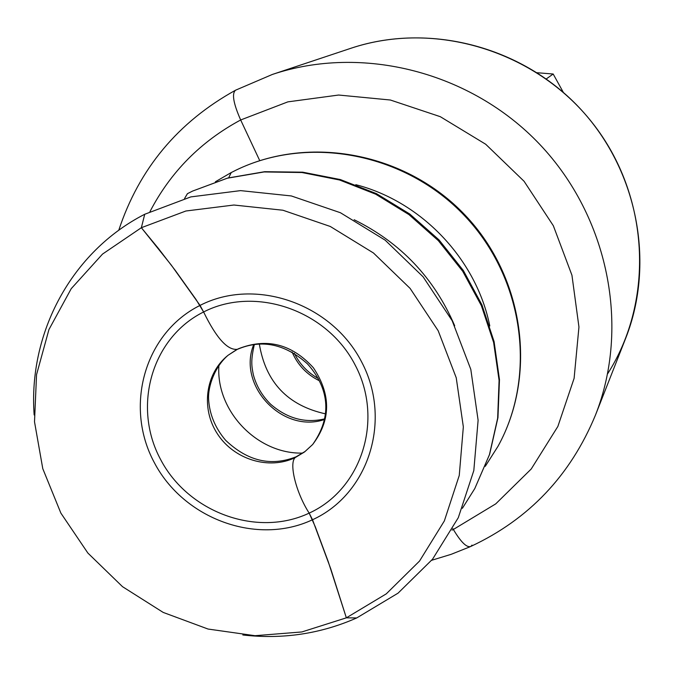 <?xml version="1.0" encoding="UTF-8"?>
<svg xmlns="http://www.w3.org/2000/svg" width="674" height="674" viewBox="0 0 674 674"><rect width="100%" height="100%" fill="white"/><g stroke="black" fill="none" stroke-linecap="round" stroke-linejoin="round"><path stroke-width="1.01" d="M295.136 457.629L304.572 451.934L312.685 444.486C330.985 420.222 331.237 394.661 313.418 367.802C291.699 343.883 266.601 337.573 238.133 348.879L237.56 349.267C227.745 350.691 216.43 338.264 203.615 311.969L196.016 299.475L175.467 270.67L158.584 248.672L141.355 227.711L144.733 214.256C71.495 251.663 28.139 333.082 34.155 414.957C28.139 333.082 71.495 251.663 144.733 214.256L141.355 227.711L102.515 254.09L71.233 288.657L48.941 329.552L36.548 374.677L34.509 421.798L42.782 468.674L60.871 513.108L87.873 553.051L122.516 586.675L163.192 612.422L208.047 629.044L255.008 635.7L301.859 631.951L346.352 617.831L301.859 631.951L255.008 635.7L208.047 629.044L163.192 612.422L122.516 586.675L87.873 553.051L60.871 513.108L42.782 468.674L34.509 421.798L36.548 374.677L48.941 329.552L71.233 288.657L102.515 254.09L141.355 227.711L171.28 265.076L200.043 305.406C144.556 332.948 124.008 406.464 154.27 462.524C183.732 518.98 257.021 545.932 312.517 519.738C257.021 545.932 183.732 518.98 154.27 462.524C124.008 406.464 144.556 332.948 200.043 305.406L203.615 311.969C151.532 337.758 132.146 406.767 160.564 459.432C188.223 512.484 257.106 537.759 309.172 513.116C257.106 537.759 188.223 512.484 160.564 459.432C132.146 406.767 151.532 337.758 203.615 311.969C216.43 338.264 227.745 350.691 237.56 349.267C261.765 338.997 285.068 343.866 307.47 363.884C324.893 383.236 335.728 411.839 312.685 444.486L304.572 451.934L295.136 457.629C268.926 470.241 234.139 459.575 217.567 434.09C200.742 408.764 205.309 373.32 228.073 355.274C205.309 373.32 200.742 408.764 217.567 434.09C234.139 459.575 268.926 470.241 295.136 457.629C288.792 463.459 296.097 492.905 309.172 513.116C296.097 492.905 288.792 463.459 295.136 457.629M297.049 456.349L296.13 456.787L297.049 456.349M231.241 172.544L228.697 177.776L231.182 172.578L236.069 170.126C309.585 134.404 406.22 152.804 465.153 215.166C524.296 277.317 537.557 374.786 497.993 446.306C537.212 375.511 523.925 278.092 464.563 215.722C405.419 153.141 308.844 134.707 236.069 170.126C308.844 134.707 405.419 153.141 464.563 215.722C523.925 278.092 537.212 375.511 497.993 446.306L485.314 466.24M187.482 193.649L184.524 198.56L187.406 193.682L192.646 191.054L227.601 178.071L264.697 171.693L302.727 172.182L340.421 179.579L376.505 193.674L409.758 214.012L439.044 239.927L463.367 270.544L481.918 304.825L494.084 341.6L499.476 379.631L497.951 417.636L489.61 454.343L474.791 488.557L489.442 454.672L497.656 418.217L499.089 380.38L493.621 342.434L481.371 305.659L462.735 271.319L438.311 240.618L408.941 214.602L375.645 194.171L339.57 180L301.96 172.527L264.107 171.946L227.264 178.222L192.646 191.054L227.264 178.222L264.107 171.946L301.96 172.527L339.57 180L375.645 194.171L408.941 214.602L438.311 240.618L462.735 271.319L481.371 305.659L493.621 342.434L499.089 380.38L497.656 418.217L489.442 454.672L474.791 488.557L462.431 508.204M292.069 351.971C297.638 364.912 306.737 374.508 319.375 380.759C306.737 374.508 297.638 364.912 292.069 351.971M253.837 344.338C236.667 385.461 282.996 434.317 324.969 419.338C282.996 434.317 236.667 385.461 253.837 344.338M236.532 349.705L228.073 355.274C214.795 366.614 207.904 386.312 208.586 399.092C209.479 414.274 215.166 428.007 225.647 440.299C247.611 461.21 271.108 466.703 296.13 456.787L305.061 451.47L312.685 444.486M471.985 545.123L470.974 546.353C467.023 548.105 461.142 542.477 453.349 529.478L495.744 503.866L531.23 468.994L557.861 426.457L574.113 378.316L578.949 327.008L571.94 275.228L553.346 225.748L524.077 181.281L485.701 144.253L440.299 116.686L390.372 100.013L338.634 95.034L287.857 101.867L240.669 119.972L259.743 160.648L240.669 119.972C200.801 141.439 170.564 171.996 149.965 211.628C170.564 171.996 200.801 141.439 240.669 119.972C233.373 103.451 231.671 93.517 235.563 90.198L272.38 74.443C362.292 44.307 470.899 71.756 539.773 144.396C608.656 217.02 630.325 326.924 595.462 415.108L625.699 338.238C655.617 262.472 637.343 168.904 578.899 107.284C520.463 45.664 427.99 22.461 350.75 48.326C434.511 20.102 535.678 50.558 592.547 123.072C649.601 195.452 654.867 299.997 607.619 373.809M118.742 230.306C139.105 168.719 178.046 122.019 235.563 90.198C231.671 93.517 233.373 103.451 240.669 119.972L287.857 101.867L338.634 95.034L390.372 100.013L440.299 116.686L485.701 144.253L524.077 181.281L553.346 225.748L571.94 275.228L578.949 327.008L574.113 378.316L557.861 426.457L531.23 468.994L495.744 503.866L453.349 529.478L451.993 530.093L453.349 529.478L452.827 528.568L453.349 529.478C461.142 542.477 467.023 548.105 470.974 546.353C528.964 519.233 570.465 475.482 595.462 415.108C630.325 326.924 608.656 217.02 539.773 144.396C470.899 71.756 362.292 44.307 272.38 74.443L350.75 48.326M356.706 617.948C320.605 633.855 282.642 639.533 242.817 634.975C282.642 639.533 320.605 633.855 356.706 617.948L346.352 617.831L328.263 561.695L315.264 526.706L309.172 513.116C361.643 489.273 384.07 419.809 355.24 365.198C327.193 310.209 255.269 285.388 203.615 311.969C255.269 285.388 327.193 310.209 355.24 365.198C384.07 419.809 361.643 489.273 309.172 513.116L312.517 519.738C368.442 494.396 392.453 420.365 361.719 362.107C331.819 303.443 255.067 277.006 200.043 305.406C255.067 277.006 331.819 303.443 361.719 362.107C392.453 420.365 368.442 494.396 312.517 519.738L330.715 568.704L346.352 617.831L386.269 593.861L419.531 561.063L444.343 520.943L459.255 475.448L463.341 426.869L456.231 377.76L438.184 330.749L410.104 288.388L373.472 252.994L330.285 226.472L282.912 210.229L233.912 205.022L185.889 211.004L141.355 227.711L185.889 211.004L233.912 205.022L282.912 210.229L330.285 226.472L373.472 252.994L410.104 288.388L438.184 330.749L456.231 377.76L463.341 426.869L459.255 475.448L444.343 520.943L419.531 561.063L386.269 593.861L346.352 617.831L356.706 617.948L398.056 593.154L432.548 559.209L458.295 517.683L473.814 470.57L478.11 420.264L470.806 369.386L452.161 320.689L423.095 276.812L385.157 240.163L340.429 212.731L291.345 195.949L240.584 190.624L190.852 196.892L144.733 214.256L190.852 196.892L240.584 190.624L291.345 195.949L340.429 212.731L385.157 240.163L423.095 276.812L452.161 320.689L470.806 369.386L478.11 420.264L473.814 470.57L458.295 517.683L432.548 559.209L398.056 593.154L356.706 617.948M218.957 364.752C215.259 410.365 256.996 454.369 302.736 453.088C256.996 454.369 215.259 410.365 218.957 364.752M259.313 343.858C265.607 382.234 287.747 405.579 325.744 413.903C287.747 405.579 265.607 382.234 259.313 343.858M354.145 219.741C400.701 242.716 434.224 278.059 454.697 325.769C434.224 278.059 400.701 242.716 354.145 219.741M355.805 184.684C421.638 201.551 476.434 259.338 489.796 325.972C476.434 259.338 421.638 201.551 355.805 184.684M537.195 72.741L553.177 74.014L563.312 92.346L553.177 74.014L537.195 72.741M546.302 78.917L553.177 74.014L546.302 78.917M294.327 353.294C299.677 364.137 307.622 372.52 318.17 378.434M254.401 344.262C250.585 360.927 251.629 366.049 253.365 374.845C256.406 386.076 262.186 395.891 270.721 404.299C287.419 418.68 305.533 423.508 325.07 418.781M431.68 560.288L451.167 554.323L470.09 546.757M228.073 355.274L237.063 349.52M215.402 181.769L231.14 172.595M474.791 488.557L462.389 508.306M192.646 191.054L187.406 193.682M497.993 446.306L485.272 466.332M236.069 170.126L231.182 172.578M235.563 90.198L272.38 74.443"/></g></svg>
